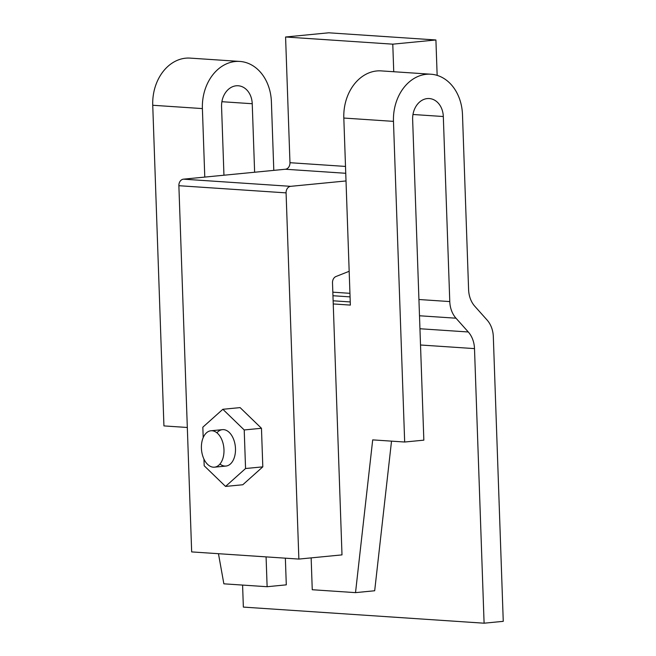 <?xml version="1.0" encoding="UTF-8"?>
<svg xmlns="http://www.w3.org/2000/svg" width="656" height="656" viewBox="0 0 656 656"><rect width="100%" height="100%" fill="white"/><g stroke="black" fill="none" stroke-linecap="round" stroke-linejoin="round"><path stroke-width="0.98" d="M273.798 170.371L271.404 101.869A43.895 34.489 93.8 0 0 239.825 61.434A43.895 34.489 93.8 0 0 202.392 108.584L152.741 105.263A43.895 34.489 -86.2 0 1 190.174 58.113L239.825 61.434M242.589 585.07L243.36 607.095L484.095 623.2L503.259 621.339L493.32 336.684A24.387 19.163 93.8 0 0 487.105 320.054L474.813 306.278A24.387 19.163 -86.2 0 1 468.597 289.649L462.488 114.652A43.895 34.489 93.8 0 0 430.91 74.218A43.895 34.489 93.8 0 0 393.469 121.368L404.67 442.021L423.842 440.16L412.64 119.499A19.508 15.334 93.8 0 1 429.278 98.548A19.508 15.334 93.8 0 1 443.317 116.522L412.977 114.488M484.095 623.2L474.501 348.607L420.521 344.999M419.947 328.746L468.286 331.977A24.387 19.163 -86.2 0 1 474.501 348.607M468.286 331.977L455.994 318.201L419.496 315.766M418.93 299.505L449.778 301.571L443.317 116.522M311.149 557.887L312.256 589.736L355.519 592.63L374.683 590.761L391.517 441.144M404.67 442.021L372.698 439.881L355.519 592.63M449.778 301.571A24.387 19.163 93.8 0 0 455.994 318.201M332.83 292.174L349.943 293.322M254.626 172.241L252.232 103.73A19.508 15.334 93.8 0 0 238.202 85.764A19.508 15.334 93.8 0 0 221.564 106.715L223.95 175.226M393.469 121.368L343.818 118.047L350.353 305.097L333.24 303.949M333.125 300.792L350.247 301.94M204.779 177.087L202.392 108.584M152.741 105.263L163.934 425.916L187.321 427.482M218.456 553.697L223.86 583.824L267.123 586.718L286.295 584.849L285.36 558.174M266.082 556.887L267.123 586.718M343.818 118.047A43.895 34.489 -86.2 0 1 381.259 70.897L430.91 74.218M332.953 295.733L350.066 296.881M437.15 75.374L435.912 39.975L328.713 32.8L285.581 36.998L289.968 162.704L345.507 166.427M435.912 39.975L392.78 44.165L285.581 36.998M392.78 44.165L393.739 71.725M345.753 173.282L285.385 169.248A6.093 4.789 93.8 0 0 289.968 162.704M346.015 180.949L290.657 186.337A6.093 4.789 93.8 0 0 286.082 192.872L298.865 559.076L341.997 554.886L332.502 282.777A6.093 4.789 -86.2 0 1 336.003 276.504L349.172 271.289M298.865 559.076L191.667 551.909L178.875 185.705A6.093 4.789 -86.2 0 1 183.459 179.162L290.657 186.337M285.385 169.248L183.459 179.162M201.408 448.22A18.286 11.218 84.4 0 1 210.92 430.771A18.286 11.218 84.4 0 1 223.975 449.729A18.286 11.218 84.4 0 1 214.463 467.179A18.286 11.218 84.4 0 1 201.408 448.22M225.541 486.424L245.557 468.523L262.81 466.851L242.794 484.751L225.541 486.424L204.18 465.76L203.95 459.093M222.851 409.287L240.104 407.606L261.465 428.278L244.212 429.959L222.851 409.287L202.835 427.187L203.196 437.634M219.965 464.013A18.286 11.218 -95.6 0 0 235.479 448.614A18.286 11.218 -95.6 0 0 228.682 431.902A18.286 11.218 -95.6 0 0 216.931 432.812M244.212 429.959L245.557 468.523M261.465 428.278L262.81 466.851M252.232 103.73L221.892 101.705M286.082 192.872L178.875 185.705M210.92 430.771L222.425 429.655M214.463 467.179L225.967 466.063"/></g></svg>
